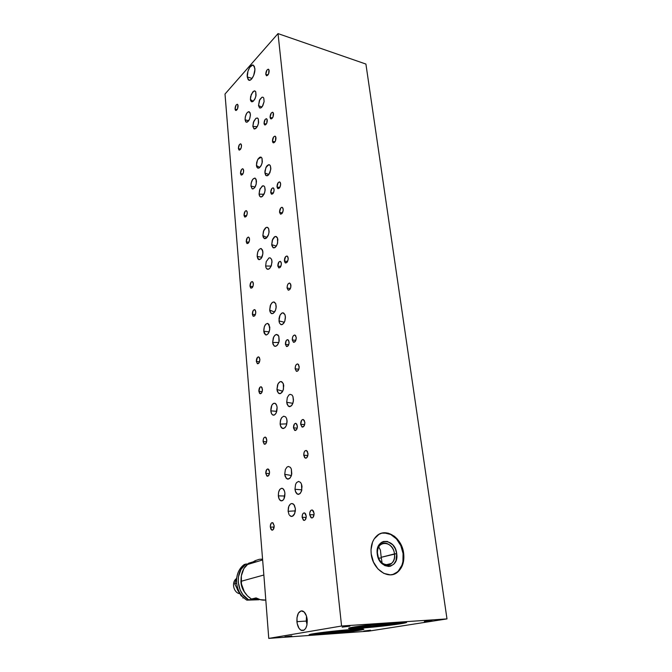 <?xml version="1.0" encoding="UTF-8"?>
<svg xmlns="http://www.w3.org/2000/svg" width="672" height="672" viewBox="0 0 672 672"><rect width="100%" height="100%" fill="white"/><g stroke="black" fill="none" stroke-linecap="round" stroke-linejoin="round"><path stroke-width="1.01" d="M270.312 527.066C270.304 524.126 271.068 522.656 272.588 522.665L274.159 525.714L273.034 522.917L271.916 522.673L271.202 523.219L270.287 526.327L270.808 529.015L271.782 530.09L273.26 529.578L274.159 525.714C274.168 528.662 273.403 530.132 271.891 530.124L270.312 527.066L274.151 527.083L270.312 527.066M286.566 418.429L287.045 420.571L286.423 425.309L284.785 427.837L282.66 428.484L280.594 426.233L280.132 424.108L280.745 419.42L281.744 417.564L283.702 416.195L285.625 416.892L286.566 418.429L285.625 416.892L283.702 416.195L281.744 417.564L280.4 420.529L280.132 424.108L286.843 423.889L280.132 424.108L281.005 427.098L282.106 428.249L283.433 428.518L285.407 427.174L286.423 425.309L287.087 421.772L286.566 418.429M271.538 259.258L271.975 261.064L271.387 265.499L269.892 268.195L268.649 269.153L266.902 268.976L266.062 267.817L265.642 266.011L266.221 261.626L268.934 257.964L270.152 257.838L271.538 259.258L270.152 257.838L268.934 257.964L266.221 261.626L265.642 266.011L271.169 266.07L265.642 266.011L266.062 267.817L267.439 269.254L269.279 268.775L270.967 266.524L272.009 262.13L271.538 259.258M278.342 495.86C278.351 490.837 279.678 488.334 282.341 488.359C283.735 488.956 284.592 490.594 284.911 493.256C284.911 498.305 283.584 500.816 280.93 500.8C279.51 500.186 278.653 498.54 278.342 495.86L284.836 496.028L278.342 495.86L279.199 499.069L280.862 500.774L282.803 500.396L283.912 499.002L284.911 493.256L284.441 490.988L282.979 488.704L281.711 488.258L279.846 489.376L278.586 492.232L278.342 495.86M257.166 256.41C257.342 251.328 258.745 248.724 261.374 248.606L262.928 251.756C262.752 256.864 261.349 259.476 258.728 259.585L257.166 256.41L261.904 257.309L257.166 256.41L257.897 258.846L258.812 259.619L261.047 258.653L262.886 253.89L262.525 249.984L260.711 248.497L259.031 249.564L257.687 252.151L257.166 256.41M250.95 186.068C251.177 180.986 252.58 178.349 255.158 178.156L256.477 180.894C256.25 186.001 254.848 188.639 252.269 188.824L250.95 186.068L255.1 187.051L250.95 186.068L252.05 188.706L253.042 188.916L254.663 187.706L256.25 184.01L256.099 179.256L254.881 178.063L252.739 179.306L251.177 182.977L250.95 186.068M302.148 517.331C302.131 514.349 302.938 512.87 304.567 512.904L306.205 515.92C306.222 518.91 305.424 520.388 303.794 520.355L302.148 517.331L306.197 517.373L302.148 517.331L303.349 520.103L304.13 520.414L305.281 519.792L306.239 516.659L305.659 513.971L304.609 512.921L303.425 513.122L302.484 514.508L302.148 517.331M293.488 427.854C293.513 424.847 294.344 423.36 295.982 423.377L297.36 425.947C297.335 428.954 296.512 430.458 294.874 430.433L293.488 427.854L297.2 428.131L293.488 427.854L294.63 430.315L296.47 429.744L297.343 427.35L296.839 424.175L295.462 423.318L294.37 424.074L293.488 427.854M285.407 344.257C285.466 341.242 286.306 339.73 287.944 339.721L289.094 341.922C289.036 344.954 288.196 346.466 286.558 346.475L285.407 344.257L288.733 344.702L285.407 344.257L286.482 346.441L288.246 345.652L289.078 343.258L288.607 340.318L287.297 339.688L286.247 340.553L285.407 344.257M277.83 265.986C277.922 262.962 278.779 261.425 280.392 261.383L281.358 263.281C281.266 266.314 280.417 267.851 278.804 267.893L277.83 265.986L280.77 266.532L277.83 265.986L278.855 267.918L280.224 267.355L281.341 264.55L281.114 262.223L280.325 261.358L278.956 261.929L277.83 265.986M270.724 192.545C270.85 189.521 271.706 187.967 273.294 187.874L274.109 189.512C273.983 192.545 273.126 194.107 271.538 194.191L270.724 192.545L273.286 193.141L270.724 192.545L271.412 194.116L273.017 193.544L274.084 190.722L273.865 188.538L273.118 187.816L271.807 188.538L270.724 192.545M244.02 215.334C244.146 212.352 244.952 210.806 246.448 210.706L247.262 212.419C247.136 215.41 246.33 216.955 244.835 217.056L244.02 215.334L246.557 215.88L244.02 215.334L244.667 216.955L246.196 216.443L247.237 213.646L247.044 211.42L246.028 210.647L245.078 211.336L244.02 215.334M240.484 173.477C240.626 170.503 241.441 168.949 242.92 168.815L243.659 170.394C243.516 173.376 242.701 174.938 241.231 175.064L240.484 173.477L242.827 174.048L240.484 173.477L241.114 175.006L242.609 174.384L243.524 172.208L243.44 169.445L242.458 168.773L241.525 169.512L240.484 173.477M272.454 141.212C272.605 138.004 273.521 136.332 275.201 136.206L275.982 137.777C275.822 141.002 274.907 142.674 273.227 142.792L272.454 141.212L274.932 141.884L272.454 141.212L272.908 142.54L273.806 142.842L275.436 140.96L275.73 136.794L274.949 136.13L273.58 136.996L272.454 141.212M277.007 186.917C277.141 183.7 278.065 182.045 279.77 181.952L280.636 183.674C280.501 186.9 279.577 188.563 277.872 188.647L277.007 186.917L279.737 187.572L277.007 186.917L277.754 188.58L279.468 187.95L280.61 184.96L280.375 182.641L279.569 181.885L278.166 182.658L277.007 186.917M247.262 76.936C246.616 71.702 250.807 63.605 253.378 65.226L254.856 68.384C255.52 73.676 251.278 81.766 248.741 80.136L247.262 76.936L252.084 78.431L247.262 76.936L248.212 79.716L250.118 80.144L251.622 79.002L253.646 75.566L254.898 69.703L254.327 66.301L252.655 65.066L249.724 67.368L247.951 71.266L247.262 76.936M265.784 74.323L265.784 74.323C265.969 71.148 266.876 69.451 268.514 69.266L269.17 70.636C268.985 73.844 268.078 75.541 266.44 75.718L265.784 74.348L267.926 75.02L265.784 74.323L266.759 75.793L268.64 73.735L268.934 69.728L268.187 69.191L266.876 70.182L265.784 74.348M389.113 564.572L389.038 564.06L389.113 564.572L386.694 564.631L389.113 564.572M306.491 616.098L306.264 621.071L296.915 621.659C296.789 614.452 298.637 610.882 302.459 610.94C305.004 611.965 306.592 614.888 307.222 619.71C307.356 626.951 305.516 630.554 301.703 630.504C299.116 629.454 297.511 626.506 296.915 621.659L306.264 621.071L307.003 624.716L306.264 621.071L306.491 616.098M261.979 97.222L263.004 97.23L263.768 98.07L264.113 101.598L262.819 105.714L260.652 107.99L259.56 107.906L258.51 105.571L259.837 99.515L261.996 97.213L259.392 100.447L258.51 105.571L261.878 107.092L258.51 105.571L259.644 107.957L261.206 107.696L262.307 106.537L264.113 101.598L263.768 98.07L263.004 97.23L261.996 97.213M255.738 91.753L256.057 95.214L255.184 98.398L253.084 101.396L251.504 101.732L250.379 99.456L251.303 94.357L253.949 91.014L254.974 90.972L255.738 91.753L254.478 90.888L252.815 91.871L250.631 96.449L250.379 99.456L253.184 101.321L250.379 99.456L250.757 100.943L251.992 101.833L253.084 101.396L254.722 99.347L255.864 96.289L255.738 91.753M261.248 157.24L258.241 158.71M258.04 159.012L261.299 157.273M270.396 165.833L270.757 169.579L268.884 174.518L264.919 172.998L264.961 170.932L266.288 166.816L267.372 165.388L269.564 164.833L270.396 165.833L269.598 164.85L268.54 164.699L265.826 167.74L264.919 172.998L268.876 174.527L267.733 175.585L266.162 175.678L264.919 172.998L265.667 175.241L267.154 175.82L269.884 172.796L270.841 168.504L270.396 165.833M277.435 237.871L277.864 239.677L277.318 244.096L275.285 247.372L273.218 247.75L271.732 244.642L272.269 240.265L274.89 236.603L276.385 236.594L277.435 237.871L275.495 236.426L274.285 236.989L272.672 239.24L271.732 244.642L276.368 246.128L271.732 244.642L271.883 245.599L272.966 247.582L274.672 247.75L276.427 246.028L277.628 242.995L277.435 237.871M284.936 314.614L285.39 316.571L284.827 321.14L283.895 323.056L282.064 324.61L280.77 324.526L279.418 322.862L279.014 318.637L279.535 316.386L280.451 314.488L282.265 312.908L283.609 312.984L284.936 314.614L282.904 312.808L281.635 313.228L279.955 315.37L278.981 320.914L284.357 322.249L278.981 320.914L279.418 322.862L280.829 324.551L282.702 324.299L284.827 321.14L285.432 317.696L284.936 314.614M292.942 396.53L293.387 401.075L292.841 403.393L291.262 405.938L288.876 406.501L287.179 404.401L286.709 402.276L287.288 397.589L288.834 395.052L290.144 394.33L292.018 395.002L292.942 396.53L292.018 395.002L290.144 394.33L288.834 395.052L287.288 397.589L286.709 402.276L292.866 403.326L286.709 402.276L288.086 405.93L289.951 406.636L291.866 405.266L292.841 403.393L293.471 399.857L292.942 396.53M301.501 484.159L302.014 486.478L301.409 491.392L299.762 493.844L297.595 494.231L295.47 491.576L294.974 489.266L295.571 484.411L296.57 482.588L298.561 481.412L300.535 482.412L301.501 484.159L300.535 482.412L298.561 481.412L296.57 482.588L295.571 484.411L294.974 489.266L301.846 489.854L294.974 489.266L295.898 492.542L297.032 493.912L298.385 494.374L300.392 493.223L301.762 490.258L301.501 484.159M289.052 514.601L288.12 511.291L288.758 506.444L290.438 504.025L291.85 503.496L293.874 504.538L295.369 508.637L295.319 511.182L294.244 514.534L293.009 515.953L291.589 516.466L289.582 515.382L290.884 516.34L292.312 516.331L294.722 513.542L295.369 508.637L294.42 505.327L293.244 503.95L291.85 503.496L290.438 504.025L289.229 505.453L288.397 507.562L288.12 511.291L295.352 510.88L288.12 511.291L289.044 514.584M264.331 580.969L268.758 638.4L341.578 626.018L446.989 618.904L368.768 631.134L268.758 638.4L368.768 631.134L446.989 618.904L365.912 64.058L278.015 33.6L225.011 94.03L264.331 580.969L225.011 94.03L278.015 33.6L341.578 626.018L446.989 618.904L365.912 64.058L278.015 33.6L341.578 626.018L268.758 638.4L264.331 580.969M284.911 636.77L291.799 635.922L284.911 636.77M342.157 627.144L349.91 626.17L342.157 627.144M424.334 621.524L431.953 620.55L424.334 621.524M363.754 631.067L370.541 630.244L363.754 631.067M320.947 633.646C334.421 632.705 355.354 630.311 361.603 628.984L335.706 632.352L311.262 634.124L320.947 633.646L321.031 634.561L320.947 633.646M352.657 629.42C361.208 628.841 364.854 628.849 363.586 629.429C361.158 630.521 336.546 633.461 321.031 634.561C312.068 635.191 308.188 635.2 309.397 634.595C311.506 633.553 337.067 630.479 352.657 629.42L323.87 632.26L309.07 634.813L321.031 634.561L348.474 631.848L363.863 629.294L352.657 629.42M325.601 632.89L325.954 632.008L325.601 632.89L317.722 633.158L332.279 632.335L355.32 629.244C354.598 629.941 336.773 632.117 325.601 632.89M360.108 627.236C374.514 626.262 398.051 623.524 404.536 622.037L378.302 625.615L350.549 627.656L360.108 627.236L360.217 628.194L360.108 627.236M395.783 622.415C404.233 621.877 407.753 621.919 406.342 622.558C403.553 623.809 376.454 627.102 360.217 628.194C351.296 628.799 347.516 628.765 348.886 628.102C351.288 626.909 379.478 623.473 395.783 622.415L365.299 625.414L348.524 628.303L362.527 628.026L391.684 625.027L406.568 622.457L395.783 622.415M365.333 626.38L365.761 625.355L365.333 626.38L358.47 626.657L372.28 625.817L390.508 623.734L397.631 622.297C397.849 623.02 377.454 625.582 365.333 626.38M395.749 573.166L398.286 571.124L401.94 565.186L402.931 561.532L403.074 553.535L403.662 553.384C404.527 561.347 402.604 567.512 397.908 571.889C388.895 580.398 372.624 569.612 371.196 553.888C370.482 546.428 372.196 540.557 376.354 536.29C385.367 526.865 402.032 537.499 403.662 553.384L403.074 553.535C401.654 540.943 390.558 530.561 381.31 533.308L381.31 533.308M382.099 562.993L381.209 557.298L394.481 553.904C394.918 557.995 393.935 561.179 391.549 563.447C386.837 568 378.294 562.397 377.53 554.173C377.143 550.217 378.067 547.117 380.302 544.874C385.014 540.07 393.666 545.639 394.481 553.904C393.128 539.96 375.438 540.002 377.53 554.173L377.244 553.938C374.85 537.642 395.144 537.634 396.715 553.627L381.209 557.298L380.411 550.108L378.731 546.924M235.049 109.057C235.217 106.084 236.023 104.504 237.468 104.328L238.106 105.714C237.938 108.696 237.132 110.267 235.687 110.443L235.049 109.057L237.098 109.637L235.049 109.057L235.435 110.233L236.2 110.46L237.611 108.654L237.896 104.832L237.233 104.269L236.057 105.134L235.049 109.057M238.384 148.562C238.535 145.589 239.35 144.026 240.811 143.875L241.508 145.379C241.357 148.361 240.551 149.923 239.081 150.074L238.384 148.562L240.61 149.142L238.384 148.562L239.266 150.125L240.475 149.344L241.374 147.168L241.298 144.455L240.618 143.816L239.408 144.614L238.384 148.562M270.068 117.348C270.236 114.139 271.152 112.459 272.815 112.316L273.546 113.812C273.378 117.029 272.471 118.709 270.808 118.86L270.068 117.348L272.429 118.028L270.068 117.348L270.522 118.633L271.404 118.885L273.008 116.97L273.302 112.862L272.53 112.241L271.186 113.156L270.068 117.348M264.046 123.488C264.197 120.473 265.054 118.902 266.599 118.759L267.288 120.187C267.128 123.211 266.28 124.79 264.734 124.925L264.046 123.488L266.263 124.118L264.046 123.488L264.457 124.706L265.28 124.958L266.784 123.161L267.061 119.288L266.347 118.692L265.087 119.54L264.046 123.488M245.087 119.776C245.356 114.702 246.758 112.031 249.278 111.754L250.396 114.156C250.127 119.238 248.732 121.918 246.212 122.186L245.087 119.776L248.707 120.784L245.087 119.776L245.75 121.808L247.086 122.228L249.556 119.179L250.429 115.088L250.034 112.636L248.371 111.72L246.817 113.098L245.305 116.802L245.087 119.776M258.292 118.894L258.628 122.438L257.746 125.63L256.183 128.083L253.999 128.839L252.857 126.454L253.789 121.304L255.906 118.348L257.359 117.995L258.292 118.894L257.519 118.054L255.906 118.348L253.403 122.329L252.857 126.454L257.225 126.664L252.857 126.454L253.999 128.839L255.604 128.579L257.275 126.58L258.434 123.522L258.292 118.894M284.39 260.954C284.491 257.737 285.407 256.099 287.154 256.057L288.179 258.056C288.078 261.282 287.162 262.92 285.424 262.962L284.39 260.954L287.524 261.551L284.39 260.954L285.172 262.811L286.969 262.391L288.162 259.4L287.91 256.931L287.062 256.024L285.592 256.645L284.39 260.954M292.27 339.914C292.328 336.697 293.236 335.093 295 335.093L296.226 337.411C296.167 340.637 295.26 342.25 293.496 342.25L292.27 339.914L295.823 340.402L292.27 339.914L293.429 342.216L295.319 341.368L296.26 338.108L295.697 335.714L294.68 335.017L293.513 335.546L292.597 337.126L292.27 339.914M300.678 424.309C300.703 421.1 301.594 419.513 303.366 419.538L304.836 422.251C304.819 425.468 303.92 427.056 302.156 427.031L300.678 424.309L304.66 424.612L300.678 424.309L301.904 426.905L303.887 426.292L304.87 422.99L304.273 420.386L302.795 419.479L301.619 420.286L300.678 424.309M309.691 514.702C309.674 511.518 310.54 509.956 312.295 509.998L314.059 513.181C314.084 516.365 313.219 517.936 311.464 517.902L309.691 514.702L314.042 514.76L309.691 514.702L310.985 517.642L312.27 517.894L313.076 517.306L314.093 513.962L313.463 511.115L312.337 510.006L311.052 510.233L309.842 512.392L309.691 514.702M279.544 212.302C279.661 209.076 280.585 207.43 282.299 207.362L283.223 209.168C283.097 212.402 282.181 214.049 280.459 214.124L279.544 212.302L282.4 212.94L279.544 212.302L280.61 214.175L282.038 213.469L283.198 210.479L282.962 208.11L281.795 207.287L280.711 208.026L279.544 212.302M287.087 288.011C287.179 284.785 288.095 283.164 289.842 283.139L290.934 285.239C290.85 288.464 289.934 290.094 288.187 290.119L287.087 288.011L290.371 288.574L287.087 288.011L288.212 290.136L289.708 289.59L290.8 287.305L290.657 284.08L289.439 283.055L288.305 283.676L287.414 285.281L287.087 288.011M295.151 368.81C295.193 365.593 296.1 363.989 297.864 364.006L299.174 366.45C299.124 369.676 298.225 371.28 296.461 371.272L295.151 368.81L298.855 369.239L295.151 368.81L296.327 371.213L297.898 370.86L299.158 367.895L298.637 364.694L297.595 363.93L296.419 364.417L295.487 365.988L295.151 368.81M303.761 455.23C303.769 452.029 304.66 450.45 306.424 450.484L307.986 453.356C307.986 456.557 307.104 458.144 305.332 458.111L303.761 455.23L307.877 455.456L303.761 455.23L304.643 457.615L305.827 458.178L306.659 457.817L307.969 454.868L307.415 451.416L306.331 450.458L305.088 450.786L304.114 452.298L303.761 455.23M246.246 241.752C246.355 238.77 247.17 237.233 248.674 237.149L249.539 238.955C249.43 241.945 248.615 243.482 247.111 243.566L246.246 241.752L248.909 242.273L246.246 241.752L246.901 243.432L248.455 242.987L249.514 240.198L249.32 237.922L248.287 237.082L247.321 237.728L246.246 241.752M252.361 314.219C252.445 311.237 253.243 309.725 254.772 309.674L255.788 311.749C255.704 314.74 254.906 316.252 253.378 316.302L252.361 314.219L255.36 314.664L252.361 314.219L253.042 316.084L254.671 315.84L255.763 313.051L255.352 310.212L254.478 309.607L253.168 310.556L252.361 314.219M258.854 391.28C258.913 388.315 259.703 386.82 261.24 386.795L262.441 389.197C262.391 392.171 261.593 393.674 260.064 393.691L258.854 391.28L262.198 391.608L258.854 391.28L259.577 393.347L261.274 393.33L262.416 390.558L261.979 387.509L261.064 386.753L260.014 387.164L258.854 391.28M265.784 473.399C265.801 470.442 266.574 468.964 268.103 468.964L269.522 471.744C269.506 474.701 268.733 476.188 267.212 476.188L265.784 473.399L269.447 473.55L265.784 473.399L266.86 476.003L268.649 475.566L269.548 472.458L269.035 469.896L268.086 468.955L266.658 469.594L265.784 473.399M249.992 286.163C250.085 283.181 250.891 281.66 252.412 281.593L253.369 283.559C253.277 286.549 252.47 288.078 250.95 288.137L249.992 286.163L252.865 286.642L249.992 286.163L250.664 287.952L252.26 287.633L253.235 285.491L253.142 282.484L252.395 281.585L251.093 282.114L249.992 286.163M256.343 361.427C256.402 358.453 257.2 356.95 258.737 356.924L259.862 359.192C259.804 362.174 259.006 363.678 257.477 363.712L256.343 361.427L259.552 361.805L256.343 361.427L257.351 363.653L259.031 362.914L259.888 359.848L259.409 357.563L258.51 356.866L257.485 357.328L256.343 361.427M263.096 441.571C263.13 438.606 263.911 437.119 265.448 437.111L266.776 439.74C266.75 442.714 265.969 444.2 264.44 444.209L263.096 441.571L266.641 441.79L263.096 441.571L264.155 444.058L265.583 443.906L266.75 441.151L266.305 437.959L265.364 437.094L264.281 437.422L263.424 438.841L263.096 441.571M263.785 331.195C263.903 326.122 265.297 323.551 267.96 323.501L269.791 327.13C269.665 332.228 268.279 334.807 265.625 334.858L263.785 331.195L269.119 331.934L263.785 331.195L264.188 333.11L265.507 334.807L266.658 334.9L268.372 333.421L269.749 329.372L269.002 324.458L267.473 323.392L265.709 324.265L264.314 326.794L263.785 331.195M270.824 410.852C270.892 405.787 272.261 403.259 274.932 403.25C276.116 403.788 276.839 405.191 277.099 407.467C277.04 412.541 275.671 415.086 273.008 415.094C271.807 414.548 271.076 413.137 270.824 410.852L276.772 411.348L270.824 410.852L271.631 413.776L272.639 414.91L274.47 414.96L276.133 413.053L277.099 407.467L276.662 405.376L275.26 403.41L273.428 403.393L271.782 405.317L270.824 410.852M261.996 158.13L262.349 161.801L261.442 165.018L259.258 167.882L257.611 168.025L256.427 165.488L257.384 160.264L259.543 157.391L260.694 157.055L261.996 158.13L260.694 157.055L259.543 157.391L257.855 159.323L256.687 162.364L256.427 165.488L259.812 167.454L256.427 165.488L256.822 167.093L258.115 168.193L259.258 167.882L260.963 165.959L262.147 162.901L261.996 158.13M268.649 228.623L269.018 232.529L268.078 235.78L266.423 238.073L264.138 238.442L262.853 235.57L263.836 230.219L265.474 227.917L266.7 227.304L267.8 227.531L268.649 228.623L267.288 227.312L266.095 227.506L263.424 231.244L262.853 235.57L266.927 237.586L262.853 235.57L263.264 237.317L264.617 238.644L265.801 238.476L268.498 234.746L269.111 231.42L268.649 228.623M275.73 303.626L276.125 307.784L275.579 310.044L273.42 313.244L271.53 313.589L270.119 311.993L269.682 310.103L270.698 304.618L272.412 302.434L273.689 301.955L275.73 303.626L274.302 302.056L273.05 302.089L271.79 302.988L270.27 305.634L269.682 310.103L274.571 312.043L269.682 310.103L270.976 313.261L272.773 313.58L274.63 311.959L275.579 310.044L276.209 306.634L275.73 303.626M283.273 383.586L283.744 385.652L283.13 390.323L280.871 393.38L278.897 393.456L277.418 391.574L276.956 389.516L278.015 383.888L279.796 381.839L281.14 381.528L283.273 383.586L281.778 381.721L280.468 381.57L278.544 383.023L277.57 384.896L276.956 389.516L282.744 391.213L276.956 389.516L278.317 393.028L280.199 393.641L282.139 392.204L283.475 389.206L283.273 383.586M291.337 469.022L291.791 473.76L291.194 476.104L289.523 478.565L287.095 478.943L285.214 476.54L284.726 474.306L285.356 469.526L287.011 467.065L288.389 466.46L290.371 467.351L291.337 469.022L290.371 467.351L288.389 466.46L287.011 467.065L285.356 469.526L284.726 474.306L291.404 475.507L284.726 474.306L286.163 478.22L288.128 479.144L290.161 477.935L291.556 474.978L291.337 469.022M264.718 186.934L265.07 190.697L264.155 193.931L262.534 196.291L260.61 196.946L259.451 195.787L259.056 194.124L260.022 188.849L262.819 185.8L263.903 185.951L264.718 186.934L263.903 185.951L262.223 186.043L259.619 189.874L259.056 194.124L263.987 194.275L259.056 194.124L259.812 196.384L260.77 196.98L261.929 196.728L264.558 192.898L265.163 189.613L264.718 186.934M278.813 336.26L279.216 340.528L278.662 342.804L277.099 345.433L275.806 346.256L274.537 346.189L273.092 344.476L272.656 342.518L273.689 336.974L274.789 335.378L276.73 334.438L278.813 336.26L277.922 334.933L276.083 334.53L274.789 335.378L273.252 337.991L272.656 342.518L278.779 342.46L272.656 342.518L273.974 345.82L275.806 346.256L277.687 344.711L278.998 341.695L278.813 336.26M394.481 553.904L396.715 553.627C399.386 569.738 378.865 570.368 377.244 553.938L377.53 554.173C378.932 568.445 396.791 567.932 394.481 553.904M384.392 532.913L390.743 534.484L396.497 538.944L400.814 545.614L403.074 553.535C403.939 561.49 402.016 567.655 397.32 572.023L392.868 574.468M396.715 553.627L396.001 560.641L393.792 564.186L390.533 566.168L388.66 566.462L384.787 565.58L381.251 562.892L378.596 558.793L377.126 551.452L378.034 546.874L380.302 543.371L381.847 542.203L383.586 541.472L387.374 541.447L392.75 544.824L395.354 548.856L396.715 553.627M403.662 553.384L403.519 561.389L402.528 565.051L398.874 570.99L393.456 574.333L390.331 574.846L383.855 573.409L377.908 568.907L373.456 562.036L371.196 553.888L371.011 549.73L372.557 542.086L374.212 538.885L378.966 534.332L381.864 533.148L388.156 533.148L394.33 536.222L397.076 538.784L401.402 545.462L403.662 553.384M307.222 619.71L306.466 615.997L304.13 611.957L301.115 610.882L298.427 613.099L296.957 617.845L297.184 623.549L299.04 628.32L300.896 630.16L303.937 630.21L305.676 628.396L306.86 625.397L307.222 619.71M239.753 593.704C233.898 592.931 231.277 583.111 235.822 579.088C231.277 583.111 233.898 592.931 239.753 593.704M236.368 578.609L235.822 579.088L236.368 578.609M239.173 592.796L234.713 583.808L236.67 583.271L234.713 583.808L236.771 577.55L234.713 583.808L239.173 592.796M241.508 596.249L240.307 594.535L241.508 596.249M243.802 597.912L242.752 597.92L243.802 597.912M236.762 577.66L236.527 578.416M237.292 589.361L238.115 591.024M256.082 597.912C259.182 599.701 262.382 600.424 265.675 600.062L260.308 599.676L256.082 597.912L251.42 599.038L256.082 597.912M241.114 581.288C241.937 589.235 245.372 595.157 251.42 599.038L247.472 595.913L244.289 591.696L241.466 584.018L241.34 575.854L243.911 568.52L248.724 563.186L252.126 563.119L248.724 563.186L246.91 564.69C242.718 568.924 240.786 574.451 241.114 581.288L263.852 575.014L241.114 581.288M240.912 581.994C241.248 586.076 242.6 589.688 244.986 592.822L242.508 588.596L241.441 585.362L240.912 581.994L241.198 576.87L240.912 581.994M236.603 582.532C236.317 574.652 238.854 568.655 244.213 564.556L242.407 566.042C238.224 570.251 236.284 575.744 236.603 582.532C237.409 590.419 240.82 596.291 246.834 600.146L248.489 599.743C237.157 593.67 234.688 573.72 244.037 565.555L245.851 564.06L244.213 564.556L245.851 564.06L241.038 569.369L238.468 576.668L238.232 582.078L240.173 590.033L242.861 594.661L248.489 599.743L258.972 599.264L246.834 600.146C240.82 596.291 237.409 590.419 236.603 582.532M253.31 561.8L248.724 563.186L253.31 561.8L256.721 561.733L253.31 561.8L255.184 560.666L259.266 559.306L262.391 559.129M258.955 599.752L246.834 600.146L258.955 599.752M247.649 564.018L245.851 564.06L247.649 564.018M257.704 598.752L251.42 599.038L257.704 598.752M378.58 558.096L381.31 558.046M406.291 622.129L406.342 622.558M292.303 516.34L291.094 516.407M275.755 346.273L274.806 346.282M261.316 196.963L260.61 196.946M288.212 479.144L287.095 478.943M279.67 393.674L278.88 393.448M271.782 313.664L271.253 313.454M273.899 415.162L273.008 415.094M266.356 334.958L265.625 334.858M264.97 444.234L264.44 444.209M257.922 363.762L257.477 363.712M267.775 476.213L267.212 476.188M260.543 393.733L260.064 393.691M306.02 458.144L305.332 458.111M297.016 371.33L296.461 371.272M288.632 290.195L288.187 290.119M312.22 517.902L311.464 517.902M302.795 427.081L302.156 427.031M294.017 342.317L293.496 342.25M254.78 128.94L254.184 128.915M385.703 564.875L391.549 563.447M397.32 572.023L397.908 571.889M298.771 494.323L297.595 494.231M289.8 406.661L288.876 406.501M281.476 324.702L280.77 324.526M273.739 247.909L273.218 247.75M303.601 630.378L301.703 630.504M249.211 80.279L248.741 80.136M287.045 346.534L286.558 346.475M295.462 430.475L294.874 430.433M304.492 520.363L303.794 520.355M252.739 188.941L252.269 188.824M259.316 259.694L258.728 259.585M281.988 500.825L280.93 500.8M268.296 269.27L267.473 269.262M283.744 428.442L282.66 428.484M272.513 530.132L271.891 530.124M244.037 565.555L242.407 566.042M246.91 564.69L262.458 560.003"/></g></svg>
